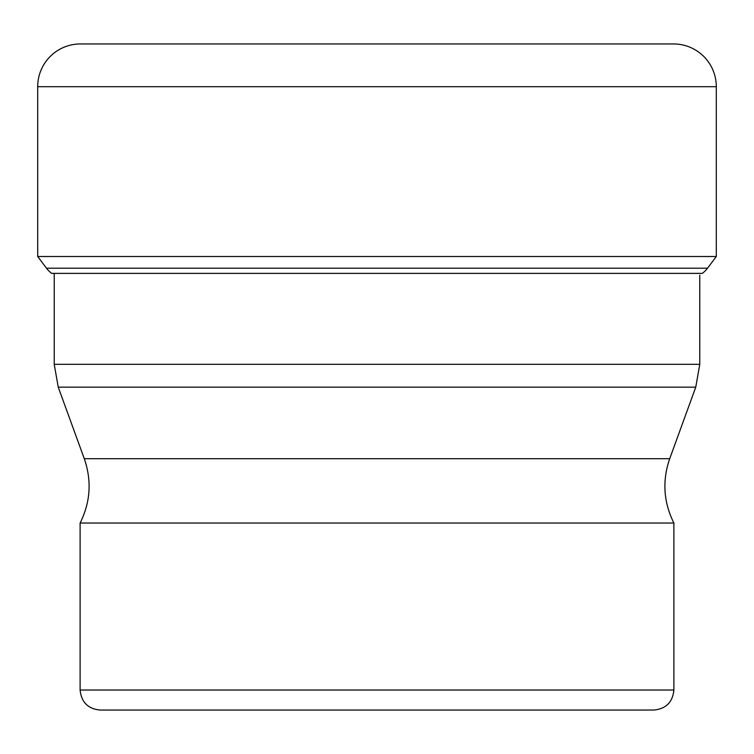 <?xml version="1.0" encoding="UTF-8"?>
<svg xmlns="http://www.w3.org/2000/svg" width="754" height="754" viewBox="0 0 754 754"><rect width="100%" height="100%" fill="white"/><g stroke="black" fill="none" stroke-linecap="round" stroke-linejoin="round"><path stroke-width="1.13" d="M80.442 43.949A42.742 42.742 0 0 0 37.7 86.701A42.742 42.742 0 0 1 80.442 43.949L673.558 43.949A42.742 42.742 0 0 1 716.3 86.701L716.3 256.511L37.7 256.511L37.7 86.701L37.7 256.511L46.484 268.207L37.7 256.511M664.67 43.949L89.33 43.949L664.67 43.949M51.706 273.382A25.118 25.118 0 0 1 46.484 268.207A25.118 25.118 0 0 0 51.706 273.382L702.294 273.382A25.118 25.118 0 0 0 707.516 268.207L716.3 256.511M80.112 523.031L673.888 523.031L673.888 690.014L80.112 690.014L80.112 523.031C90.489 502.173 91.884 480.732 84.288 458.696L58.246 387.16L695.754 387.16L699.778 364.314L54.222 364.314L54.222 273.382M673.888 690.014C672.7 702.181 666.018 708.864 653.85 710.051L100.15 710.051C87.982 708.864 81.3 702.181 80.112 690.014M37.7 86.701L716.3 86.701M707.516 268.207L46.484 268.207M695.754 387.16L669.712 458.696L84.288 458.696M54.222 364.314L58.246 387.16M699.778 364.314L699.778 275.219M669.712 458.696C662.116 480.732 663.511 502.173 673.888 523.031"/></g></svg>

